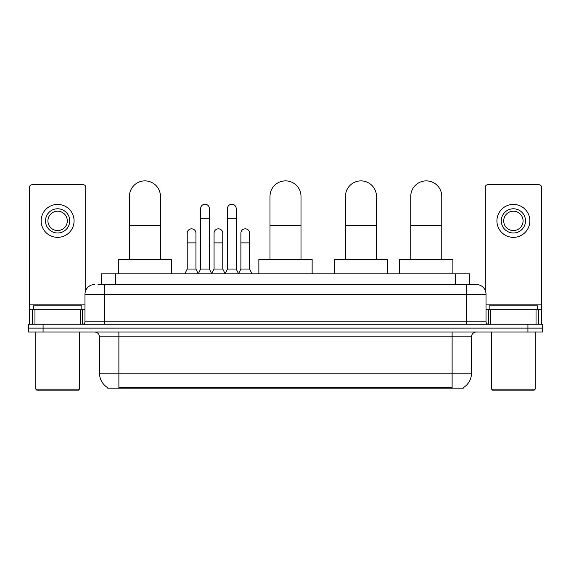 <?xml version="1.0" encoding="UTF-8"?>
<svg xmlns="http://www.w3.org/2000/svg" width="571" height="571" viewBox="0 0 571 571"><rect width="100%" height="100%" fill="white"/><g stroke="black" fill="none" stroke-linecap="round" stroke-linejoin="round"><path stroke-width="0.86" d="M98.055 284.529L104.35 284.529L98.055 284.529L101.21 284.529L101.21 273.873L469.79 273.873L469.79 284.529M463.259 387.709L463.259 388.18L107.741 388.18L107.741 387.709M107.883 387.795A16.952 16.952 0 0 1 99.511 373.17L118.882 373.17L118.882 387.795L452.118 387.795L452.118 373.17L471.489 373.17L471.489 336.84A4.846 4.846 0 0 1 476.335 332.001M99.511 373.17L99.511 336.84C99.218 333.899 97.605 332.286 94.665 332.001M463.117 387.795A16.952 16.952 0 0 0 471.489 373.17M43.082 324.249L542.45 324.249L542.45 328.125L28.55 328.125L28.55 332.001L43.082 332.001L43.082 328.125L28.55 328.125L28.55 324.249L43.082 324.249L43.082 328.125L542.45 328.125L542.45 332.001L43.082 332.001M94.665 284.529A9.686 9.686 0 0 0 84.979 294.215L84.979 321.83A2.42 2.42 0 0 1 82.552 324.249M476.335 284.529L466.65 284.529L476.335 284.529A9.686 9.686 0 0 1 486.021 294.215L486.021 321.83C486.164 323.3 486.97 324.107 488.448 324.249M486.021 294.215L104.35 294.215L104.35 284.529L466.65 284.529L466.65 321.83L486.021 321.83M80.254 324.249L80.254 309.718L34.967 309.718L34.967 324.249M85.707 290.539L85.707 187.174A2.42 2.42 0 0 0 83.28 184.754L31.94 184.754A2.42 2.42 0 0 0 29.521 187.174L29.521 309.718L34.967 309.718M80.254 309.718L84.979 309.718M29.521 324.249L29.521 309.718M57.614 208.779A12.112 12.112 0 0 0 45.502 220.884A12.112 12.112 0 0 0 57.614 232.997A12.112 12.112 0 0 0 69.719 220.884A12.112 12.112 0 0 0 57.614 208.779M57.614 211.199A9.686 9.686 0 0 0 47.921 220.884A9.686 9.686 0 0 0 57.614 230.577A9.686 9.686 0 0 0 67.299 220.884A9.686 9.686 0 0 0 57.614 211.199M57.614 237.358A16.466 16.466 0 0 0 74.08 220.884A16.466 16.466 0 0 0 57.614 204.418A16.466 16.466 0 0 0 41.141 220.884A16.466 16.466 0 0 0 57.614 237.358M78.441 390.121L36.787 390.121L35.816 389.151L79.405 389.151L78.441 390.121M35.816 332.001L35.816 389.151M79.405 332.001L79.405 389.151M81.831 309.718L81.831 305.842L33.396 305.842L33.396 309.718M129.439 259.348L129.439 196.381A15.503 15.503 0 0 1 144.941 180.879A15.503 15.503 0 0 1 160.437 196.381A15.503 15.503 0 0 0 144.941 180.879M160.437 259.348L160.437 196.381M171.578 273.873L171.578 259.348L118.304 259.348L118.304 273.873M269.997 259.348L269.997 196.381A15.503 15.503 0 0 1 285.5 180.879A15.503 15.503 0 0 1 301.003 196.381A15.503 15.503 0 0 0 285.5 180.879M301.003 259.348L301.003 196.381M312.137 273.873L312.137 259.348L258.863 259.348L258.863 273.873M345.462 259.348L345.462 196.381A15.503 15.503 0 0 1 360.965 180.879A15.503 15.503 0 0 1 376.46 196.381A15.503 15.503 0 0 0 360.965 180.879M376.46 259.348L376.46 196.381M387.602 273.873L387.602 259.348L334.32 259.348L334.32 273.873M410.756 259.348L410.756 196.381A15.503 15.503 0 0 1 426.252 180.879A15.503 15.503 0 0 1 441.754 196.381A15.503 15.503 0 0 0 426.252 180.879M441.754 259.348L441.754 196.381M452.896 273.873L452.896 259.348L399.614 259.348L399.614 273.873M198.223 273.873L200.642 269.034L209.357 269.034L211.784 273.873M209.357 269.034L209.357 208.586A4.361 4.361 0 0 0 205.003 204.225A4.361 4.361 0 0 1 205.275 204.232M200.642 269.034L200.642 218.272L209.357 218.272M200.642 218.272L200.642 208.586A4.361 4.361 0 0 1 205.003 204.225M225.053 273.873L227.472 269.034L236.194 269.034L238.614 273.873M236.194 269.034L236.194 208.586A4.361 4.361 0 0 0 231.833 204.225A4.361 4.361 0 0 1 232.104 204.232M227.472 269.034L227.472 218.272L236.194 218.272M227.472 218.272L227.472 208.586A4.361 4.361 0 0 1 231.833 204.225M184.804 273.873L187.224 269.034L195.946 269.034L198.294 273.73M195.946 269.034L195.946 233.189A4.361 4.361 0 0 0 191.856 228.843A4.361 4.361 0 0 1 195.946 233.189M187.224 269.034L187.224 242.875L195.946 242.875M187.224 242.875L187.224 233.189A4.361 4.361 0 0 1 191.856 228.843M211.705 273.73L214.061 269.034L222.776 269.034L225.124 273.73M222.776 269.034L222.776 233.189A4.361 4.361 0 0 0 218.693 228.843A4.361 4.361 0 0 1 222.776 233.189M214.061 269.034L214.061 242.875L222.776 242.875M214.061 242.875L214.061 233.189A4.361 4.361 0 0 1 218.693 228.843M238.542 273.73L240.891 269.034L249.613 269.034L252.032 273.873M249.613 269.034L249.613 233.189A4.361 4.361 0 0 0 245.523 228.843A4.361 4.361 0 0 1 249.613 233.189M240.891 269.034L240.891 242.875L249.613 242.875M240.891 242.875L240.891 233.189A4.361 4.361 0 0 1 245.523 228.843M536.033 324.249L536.033 309.718L490.746 309.718L490.746 324.249M541.479 324.249L541.479 309.718L541.479 324.249M536.033 309.718L541.479 309.718L541.479 187.174A2.42 2.42 0 0 0 539.06 184.754L487.72 184.754A2.42 2.42 0 0 0 485.293 187.174L485.293 290.539M486.021 309.718L490.746 309.718M513.386 208.779A12.112 12.112 0 0 0 501.281 220.884A12.112 12.112 0 0 0 513.386 232.997A12.112 12.112 0 0 0 525.498 220.884A12.112 12.112 0 0 0 513.386 208.779M513.386 211.199A9.686 9.686 0 0 0 503.701 220.884A9.686 9.686 0 0 0 513.386 230.577A9.686 9.686 0 0 0 523.079 220.884A9.686 9.686 0 0 0 513.386 211.199M513.386 237.358A16.466 16.466 0 0 0 529.859 220.884A16.466 16.466 0 0 0 513.386 204.418A16.466 16.466 0 0 0 496.92 220.884A16.466 16.466 0 0 0 513.386 237.358M534.213 390.121L492.559 390.121L491.595 389.151L535.184 389.151L534.213 390.121M491.595 332.001L491.595 389.151M535.184 332.001L535.184 389.151M537.604 309.718L537.604 305.842L489.169 305.842L489.169 309.718M450.184 388.18L450.184 387.709M120.816 388.18L120.816 387.709M115.742 284.529L115.742 273.873M455.258 284.529L455.258 273.873M452.118 332.001L452.118 336.84L99.511 336.84M471.489 336.84L452.118 336.84L452.118 373.17L118.882 373.17L118.882 332.001M527.918 332.001L527.918 324.249M104.35 324.249L104.35 294.215L84.979 294.215M84.979 321.83L466.65 321.83L466.65 324.249M84.979 304.871L29.521 304.871M82.638 309.718L82.638 324.249M29.556 309.718L29.556 324.249M32.583 324.249L32.583 309.718M129.439 225.438L160.437 225.438M269.997 225.438L301.003 225.438M345.462 225.438L376.46 225.438M410.756 225.438L441.754 225.438M541.479 304.871L486.021 304.871M541.444 324.249L541.444 309.718M538.417 309.718L538.417 324.249M488.362 324.249L488.362 309.718"/></g></svg>

